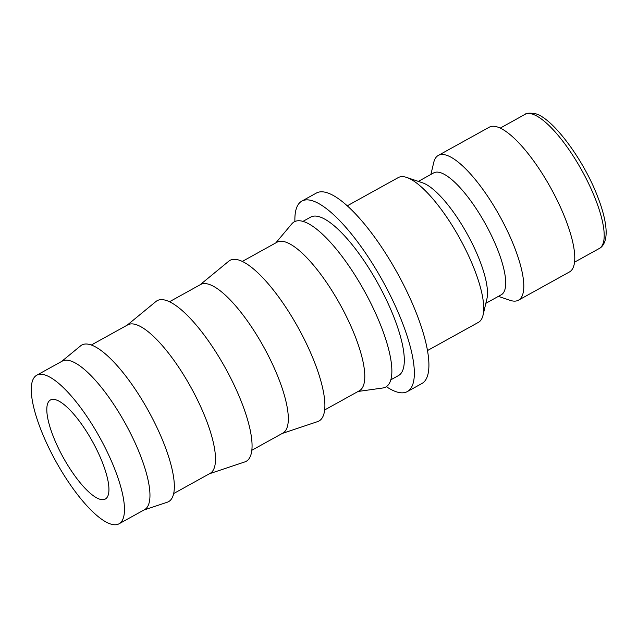 <?xml version="1.0" encoding="UTF-8"?>
<svg xmlns="http://www.w3.org/2000/svg" width="638" height="638" viewBox="0 0 638 638"><rect width="100%" height="100%" fill="white"/><g stroke="black" fill="none" stroke-linecap="round" stroke-linejoin="round"><path stroke-width="0.96" d="M427.46 350.573L478.42 322.357A82.741 24.356 -119 0 0 483.038 315.204A82.741 24.356 -119 0 0 469.409 257.553A82.741 24.356 -119 0 0 406.781 177.468A82.741 24.356 -119 0 0 398.272 177.579L347.311 205.795M483.038 315.204L486.906 298.855A69.678 20.512 -119 0 0 475.43 250.303A69.678 20.512 -119 0 0 422.691 182.867L406.781 177.468M485.845 303.313L501.221 294.804A69.678 20.512 -119 0 0 493.637 240.231A69.678 20.512 -119 0 0 433.728 172.882L418.353 181.391M498.39 296.367L509.961 300.299A82.741 24.356 -119 0 0 518.471 300.187A82.741 24.356 -119 0 0 509.459 235.374A82.741 24.356 -119 0 0 438.322 155.409A82.741 24.356 -119 0 0 433.712 162.562L430.897 174.453M518.471 300.187L569.447 271.963A82.741 24.356 -119 0 0 560.435 207.159A82.741 24.356 -119 0 0 489.298 127.185L438.322 155.409M301.87 201.082L316.432 193.019A108.867 32.044 61 0 1 410.035 298.241A108.867 32.044 61 0 1 421.893 383.518L407.331 391.58A108.867 32.044 -119 0 0 395.472 306.304A108.867 32.044 -119 0 0 301.87 201.082A108.867 32.044 -119 0 0 294.908 221.474M386.357 386.652A108.867 32.044 -119 0 0 407.331 391.58M118.995 523.822L144.483 509.714A84.918 24.994 -119 0 0 135.24 443.195A84.918 24.994 -119 0 0 62.229 361.124L36.741 375.232A84.918 24.994 -119 0 0 45.992 441.743A84.918 24.994 -119 0 0 118.995 523.822A84.918 24.994 -119 0 0 109.752 457.31A84.918 24.994 -119 0 0 36.741 375.232M143.893 510.041L167.252 502.226A89.527 26.349 -119 0 0 158.814 431.527A89.527 26.349 -119 0 0 80.659 345.804L61.631 361.451M173.632 493.573L210.03 473.428A84.918 24.994 -119 0 0 200.779 406.916A84.918 24.994 -119 0 0 127.767 324.838L91.378 344.983M209.431 473.755L244.793 461.928A91.832 27.027 -119 0 0 236.14 389.403A91.832 27.027 -119 0 0 155.975 301.479L127.177 325.165M251.795 450.3L282.849 433.114A84.918 24.994 -119 0 0 273.598 366.603A84.918 24.994 -119 0 0 200.595 284.524L169.541 301.718M282.259 433.441L317.62 421.606A91.832 27.027 -119 0 0 308.967 349.09A91.832 27.027 -119 0 0 228.795 261.165L199.997 284.851M324.622 409.987L359.314 390.783A84.918 24.994 -119 0 0 350.071 324.271A84.918 24.994 -119 0 0 277.059 242.193L242.368 261.397M358.085 391.461L382.752 388A94.432 27.793 -119 0 0 375.487 313.043A94.432 27.793 -119 0 0 291.861 223.81L275.831 242.871M303.034 221.338L310.73 217.079A90.58 26.66 61 0 1 388.606 304.629A90.58 26.66 61 0 1 398.471 375.575L390.775 379.833M99.121 454.711A56.615 16.668 61 0 1 105.286 499.06A56.615 16.668 61 0 1 56.615 444.335A56.615 16.668 61 0 1 50.45 399.994A56.615 16.668 61 0 1 99.121 454.711M525.026 114.377C525.871 113.213 528.958 112.91 534.269 113.468C551.057 116.124 582.797 158.009 597.375 195.962C602.655 209.368 605.566 220.796 606.1 230.23C606.778 244.346 600.541 247.911 599.265 248.493A76.648 22.561 -119 0 0 590.916 188.457A76.648 22.561 -119 0 0 531.494 113.859A76.648 22.561 -119 0 0 525.026 114.377L500.28 128.078M599.265 248.493L574.527 262.186"/></g></svg>

